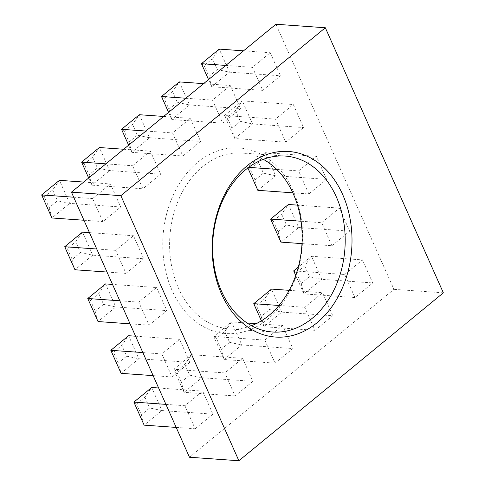 <?xml version="1.0" encoding="UTF-8"?>
<svg xmlns="http://www.w3.org/2000/svg" width="485" height="485" viewBox="0 0 485 485"><rect width="100%" height="100%" fill="white"/><g stroke="black" fill="none" stroke-linecap="round" stroke-linejoin="round"><path stroke-width="0.36" stroke-dasharray="2.42 1.82" d="M121.547 129.313L124.208 131.217L132.544 124.372L139.322 114.721L149.58 137.764L200.59 141.384L182.815 155.976L172.557 132.939L190.332 118.34L200.59 141.384M128.622 145.203L131.811 152.357L129.022 142.026L124.208 131.217M132.544 124.372L137.358 135.182L149.58 137.764L131.811 152.357L182.815 155.976M201.451 63.699L204.112 65.602L212.448 58.758L217.262 69.567L229.484 72.15L280.494 75.769L262.718 90.362L252.461 67.324L270.236 52.726L280.494 75.769M208.526 79.588L211.709 86.742L229.484 72.15L219.226 49.106L212.448 58.758M262.718 90.362L211.709 86.742L208.926 76.412L204.112 65.602M217.262 69.567L208.926 76.412M293.249 191.017A93.029 69.785 94.1 0 0 172.145 197.625A93.029 69.785 94.1 0 0 232.685 333.595A93.029 69.785 94.1 0 0 293.249 191.017M251.497 325.665A88.197 66.16 -85.9 0 1 229.635 328.951A88.197 66.16 -85.9 0 1 169.889 236.286A88.197 66.16 -85.9 0 1 242.124 152.993A88.197 66.16 -85.9 0 1 263.3 159.335M110.823 350.309L113.484 352.213L121.82 345.368L126.633 356.172L138.855 358.754L189.865 362.374L172.09 376.972L161.832 353.929L179.608 339.336L189.865 362.374M126.633 356.172L118.298 363.016L121.086 373.353L138.855 358.754L128.598 335.711L121.82 345.368M52.641 189.987L57.454 200.796L49.118 207.641L44.305 196.831L52.641 189.987L59.419 180.335L69.676 203.379L120.686 206.998L102.911 221.596L92.653 198.553L110.428 183.954L120.686 206.998M83.947 220.245L102.911 221.596M49.118 207.641L51.907 217.971L69.676 203.379L57.454 200.796M235.104 395.954L184.094 392.335L173.836 369.291L176.498 371.195L184.833 364.35L191.611 354.699L173.836 369.291L224.846 372.916L242.615 358.318L252.873 381.362L235.104 395.954L224.846 372.916M285.78 142.16L234.77 138.534L224.513 115.497L227.174 117.394L235.51 110.55L242.288 100.898L224.513 115.497L275.516 119.116L293.292 104.517L303.549 127.561L285.78 142.16L275.516 119.116M92.593 157.182L97.406 167.986L89.07 174.83L84.257 164.027L92.593 157.182L99.37 147.531L109.628 170.568L160.638 174.194L142.863 188.786L132.605 165.743L150.38 151.15L160.638 174.194M83.741 182.063L110.428 183.954M256.213 323.64L282.567 325.514L292.825 348.557L275.056 363.15L264.792 340.106L213.788 336.487L216.449 338.391L224.785 331.546L231.563 321.888L213.788 336.487L224.046 359.53L241.821 344.932L231.563 321.888L247.107 322.998M264.792 340.106L282.567 325.514M261.379 320.834L263.998 326.72L281.773 312.128L332.777 315.747L315.007 330.34L304.744 307.302L322.519 292.704L332.777 315.747M269.545 309.545L281.773 312.128L271.515 289.084L264.737 298.736L269.545 309.545L261.209 316.39L256.401 305.58L264.737 298.736M289.205 290.339L322.519 292.704M137.358 135.182L129.022 142.026M153.127 375.626L172.09 376.972M133.884 402.101L136.546 404.005L144.882 397.16L151.659 387.509L161.917 410.546L212.927 414.172L195.152 428.764L184.894 405.721L202.663 391.128L212.927 414.172M161.499 96.509L164.16 98.413L172.496 91.568L179.274 81.91L189.532 104.954L240.542 108.579L222.767 123.172L212.509 100.128L230.284 85.536L240.542 108.579M73.69 197.207L92.653 198.553M189.465 457.24L393.941 289.333L275.916 24.25M308.836 193.951L298.578 170.908L316.353 156.315L326.611 179.353L308.836 193.951L292.831 192.812M331.898 245.743L321.64 222.7L339.409 208.107L349.673 231.145L331.898 245.743L301.997 243.622M344.696 274.492L362.471 259.899L372.729 282.943L354.959 297.535L344.696 274.492L297.178 271.121M156.546 287.544L166.804 310.582L149.034 325.18L138.771 302.137L156.546 287.544L112.52 284.416M143.748 258.79L125.973 273.388L115.715 250.345L133.484 235.746L143.748 258.79L92.738 255.171L82.48 232.127L75.702 241.779L80.516 252.588L72.18 259.433L67.367 248.623L75.702 241.779M176.188 427.418L195.152 428.764M141.359 414.808L144.142 425.145L161.917 410.546L149.695 407.964L141.359 414.808L136.546 404.005M258.566 162.342L263.379 173.151L275.601 175.734L265.344 152.69L247.568 167.289L250.23 169.192L258.566 162.342L265.344 152.69L316.353 156.315M295.747 275.492L303.95 293.916L321.725 279.318L311.467 256.274L362.471 259.899M293.692 270.873L296.353 272.776L304.689 265.932L311.467 256.274L298.336 267.059M203.597 83.638L230.284 85.536M297.493 205.131L339.409 208.107M301.039 221.239L321.64 222.7M163.645 116.448L190.332 118.34M224.785 331.546L229.593 342.349L221.257 349.194L224.046 359.53L275.056 363.15M221.257 349.194L216.449 338.391M229.593 342.349L241.821 344.932L292.825 348.557M87.767 298.517L90.428 300.421L98.764 293.57L105.542 283.919L115.8 306.963L166.804 310.582M98.764 293.57L103.572 304.38L115.8 306.963L98.025 321.555L95.236 311.224L90.428 300.421M130.065 323.834L149.034 325.18M185.822 98.237L212.509 100.128M304.689 265.932L309.497 276.735L321.725 279.318L372.729 282.943M165.925 404.375L184.894 405.721M135.576 336.208L179.608 339.336M142.869 352.583L161.832 353.929M172.496 91.568L177.31 102.371L189.532 104.954L171.757 119.552L222.767 123.172M235.51 110.55L240.317 121.359L231.982 128.204L234.77 138.534L252.546 123.942L303.549 127.561M88.67 178.013L91.859 185.167L142.863 188.786M89.07 174.83L91.859 185.167L109.628 170.568L97.406 167.986M354.959 297.535L303.95 293.916L301.161 283.579L296.353 272.776M253.74 303.677L256.401 305.58M315.007 330.34L263.998 326.72L261.209 316.39M326.611 179.353L275.601 175.734L257.832 190.326L255.043 179.996L250.23 169.192M248.653 167.361L247.568 167.289L247.865 167.956M231.982 128.204L227.174 117.394M96.751 248.999L115.715 250.345M107.009 272.043L125.973 273.388M240.317 121.359L252.546 123.942L242.288 100.898L293.292 104.517M119.807 300.791L138.771 302.137M144.882 397.16L149.695 407.964M270.63 219.081L273.291 220.984L281.627 214.14L288.405 204.482L298.663 227.526L349.673 231.145M184.833 364.35L189.647 375.16L181.305 382.004L184.094 392.335L201.869 377.742L191.611 354.699L242.615 358.318M41.643 194.928L44.305 196.831M168.574 112.399L171.757 119.552L168.974 109.216L164.16 98.413M118.298 363.016L113.484 352.213M189.647 375.16L201.869 377.742L252.873 381.362M443.357 292.837L393.941 289.333M145.87 131.041L172.557 132.939M225.774 65.426L252.461 67.324M181.305 382.004L176.498 371.195M309.497 276.735L301.161 283.579M64.705 246.726L67.367 248.623M80.516 252.588L92.738 255.171L74.963 269.763L72.18 259.433M177.31 102.371L168.974 109.216M89.458 232.624L133.484 235.746M281.627 214.14L286.441 224.943L298.663 227.526L280.888 242.124L278.105 231.788L273.291 220.984M286.441 224.943L278.105 231.788M123.693 149.253L150.38 151.15M263.379 173.151L255.043 179.996M158.637 388L202.663 391.128M278.996 305.471L304.744 307.302M103.572 304.38L95.236 311.224M81.595 162.123L84.257 164.027M105.918 163.851L132.605 165.743M243.549 50.834L270.236 52.726M276.668 169.35L298.578 170.908M285.162 156.049L242.124 152.993M272.673 332.007L229.635 328.951"/><path stroke-width="0.73" d="M163.645 116.448L139.322 114.721L121.547 129.313L128.622 145.203M263.3 159.335A88.197 66.16 -85.9 0 1 293.292 193.83A88.197 66.16 -85.9 0 1 251.497 325.665M83.741 182.063L59.419 180.335L41.643 194.928L51.907 217.971L83.947 220.245M247.107 322.998L256.213 323.64M261.379 320.834L253.74 303.677L271.515 289.084L289.205 290.339M135.576 336.208L128.598 335.711L110.823 350.309L121.086 373.353L153.127 375.626M158.637 388L151.659 387.509L133.884 402.101L165.925 404.375M120.856 195.667L238.881 460.75L443.357 292.837L325.332 27.76L120.856 195.667L71.441 192.163L189.465 457.24L238.881 460.75M342.659 194.527A93.029 69.785 -85.9 0 1 282.094 337.105A93.029 69.785 -85.9 0 1 221.56 201.129A93.029 69.785 -85.9 0 1 342.659 194.527M203.597 83.638L179.274 81.91L161.499 96.509L185.822 98.237M41.643 194.928L73.69 197.207M325.332 27.76L275.916 24.25L71.441 192.163M133.884 402.101L144.142 425.145L176.188 427.418M336.329 196.886A88.197 66.16 94.1 0 0 285.162 156.049A88.197 66.16 94.1 0 0 212.927 239.341A88.197 66.16 94.1 0 0 272.673 332.007A88.197 66.16 94.1 0 0 334.692 288.545A88.197 66.16 94.1 0 0 336.329 196.886M298.336 267.059L293.692 270.873L297.178 271.121M301.039 221.239L270.63 219.081L288.405 204.482L297.493 205.131M112.52 284.416L105.542 283.919L87.767 298.517L98.025 321.555L130.065 323.834M243.549 50.834L219.226 49.106L201.451 63.699L225.774 65.426M270.63 219.081L280.888 242.124L301.997 243.622M110.823 350.309L142.869 352.583M293.692 270.873L295.747 275.492M247.865 167.956L257.832 190.326L292.831 192.812M89.458 232.624L82.48 232.127L64.705 246.726L96.751 248.999M64.705 246.726L74.963 269.763L107.009 272.043M87.767 298.517L119.807 300.791M161.499 96.509L168.574 112.399M121.547 129.313L145.87 131.041M201.451 63.699L208.526 79.588M105.918 163.851L81.595 162.123L99.37 147.531L123.693 149.253M253.74 303.677L278.996 305.471M81.595 162.123L88.67 178.013M248.653 167.361L276.668 169.35"/></g></svg>
